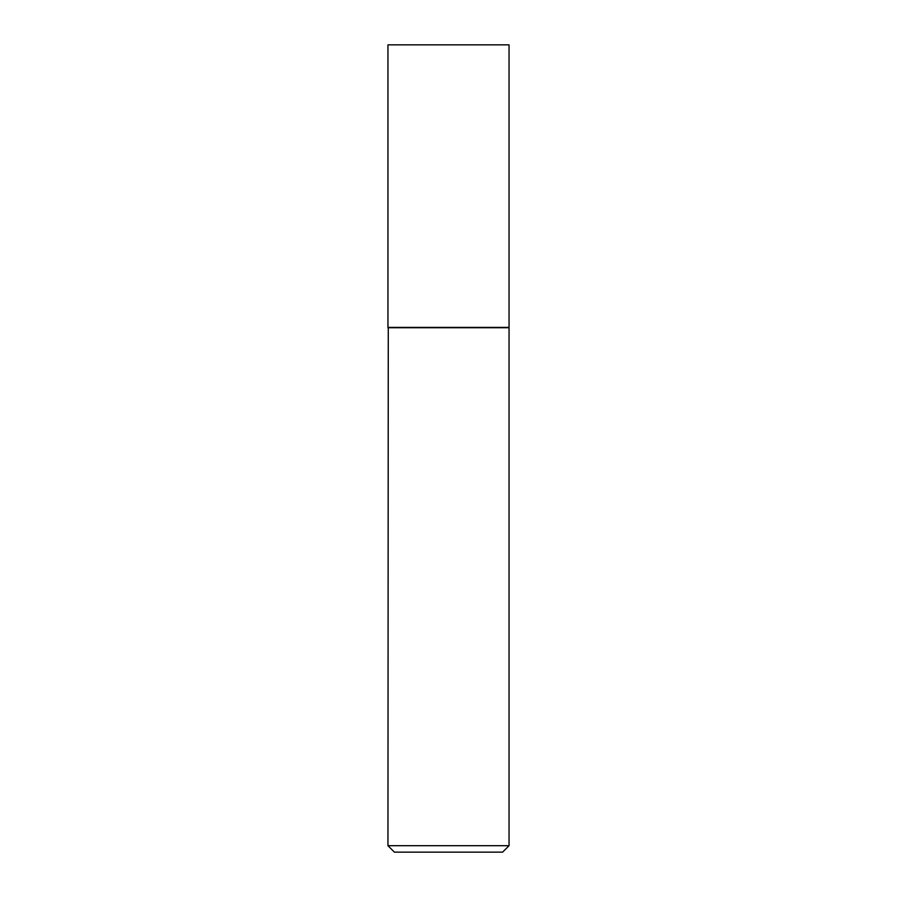 <?xml version="1.0" encoding="UTF-8"?>
<svg xmlns="http://www.w3.org/2000/svg" width="897" height="897" viewBox="0 0 897 897"><rect width="100%" height="100%" fill="white"/><g stroke="black" fill="none" stroke-linecap="round" stroke-linejoin="round"><path stroke-width="1.35" d="M509.048 44.85L387.953 44.85L387.953 327.405L509.048 327.405L509.048 44.85M388.278 327.405L387.953 845.692L509.048 845.692L509.048 327.73L387.953 327.73M509.048 845.692L502.589 852.15L394.411 852.15L387.953 845.692"/></g></svg>
